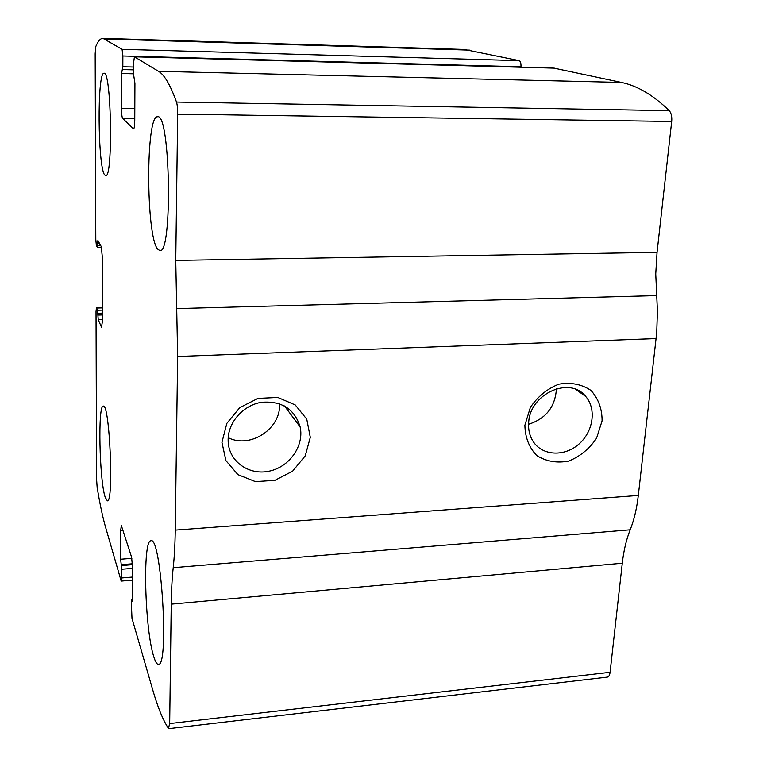 <?xml version="1.0" encoding="UTF-8"?>
<svg xmlns="http://www.w3.org/2000/svg" width="767" height="767" viewBox="0 0 767 767"><rect width="100%" height="100%" fill="white"/><g stroke="black" fill="none" stroke-linecap="round" stroke-linejoin="round"><path stroke-width="1.15" d="M121.033 580.533L105.597 527.293C102.577 516.757 99.758 503.401 97.141 487.237L96.584 479.164L96.028 311.546L96.421 307.893L97.514 310.242L98.234 319.618L101.493 327.231L102.347 321.91L102.212 255.948L101.311 246.715L97.917 240.493L97.332 247.262L96.364 245.411L95.798 239.486L95.185 53.776L95.741 46.701C97.965 41.15 100.372 38.369 102.96 38.35L122.097 49.328L122.864 55.981L122.835 66.767L121.56 73.517L121.502 108.291C121.56 113.804 121.934 117.169 122.634 118.396L133.583 128.914C134.283 128.501 134.676 125.692 134.762 120.486L134.925 83.325L133.544 74.188L133.592 62.808L134.426 56.787L158.548 71.321C164.33 74.648 170.312 84.888 176.506 102.049C177.302 104.648 177.695 108.674 177.676 114.13L175.758 260.406L177.647 356.482L175.26 530.112C175.049 544.608 174.368 557.139 173.217 567.695C172.086 578.213 171.425 590.36 171.242 604.156L169.68 723.569L168.452 728.391C162.968 720.05 157.762 707.337 152.844 690.242L131.991 618.346L131.282 601.424L131.502 599.813L132.24 601.558L132.576 599.123L132.71 568.759L131.569 557.063L121.33 525.491L120.697 530.448L120.64 559.239L121.752 569.248L121.732 577.963L121.033 580.533M553.956 68.129L621.404 82.433C637.329 85.712 653.283 95.118 669.236 110.659C671.278 112.998 672.103 116.603 671.691 121.474L657.051 252.372L175.758 260.406M102.96 38.35L464.188 49.452L519.211 60.651C520.525 61.283 521.109 63.316 520.966 66.767L122.864 55.981M168.817 728.65L607.33 677.117C608.787 676.83 609.698 675.219 610.081 672.285L622.286 563.227C623.696 550.658 626.332 539.517 630.186 529.796C634.069 520.045 636.783 508.598 638.307 495.453L656.734 332.581L657.424 311.057L655.747 273.934L657.051 252.372M221.931 442.338L226.85 423.374L239.745 407.651L257.99 398.389L277.827 397.45L295.218 404.928L306.771 419.185L310.299 437.343L305.247 455.847L292.649 471.149L274.912 480.343L255.421 481.618L237.933 474.639L225.939 460.651L221.931 442.338M524.896 425.225L530.342 407.469C537.667 396.539 547.197 388.764 558.942 384.152C570.974 382.139 581.635 384.219 590.926 390.393C598.394 398.658 602.114 408.811 602.085 420.862L596.553 438.216C589.382 448.839 580.073 456.47 568.635 461.092C556.842 463.287 546.238 461.456 536.804 455.588C529.077 447.554 525.107 437.43 524.896 425.225M105.184 497.246L107.351 500.841C114.043 503.142 109.662 402.627 103.267 406.155C97.754 404.736 99.403 480.113 105.184 497.246M153.774 656.657C155.375 661.892 156.928 664.471 158.433 664.375C169.421 666.619 161.204 535.126 150.926 540.821C142.47 539.546 144.714 629.055 153.774 656.657M104.715 174.962L105.673 175.633C113.123 179.19 111.493 70.449 104.044 73.268C96.987 71.609 97.783 167.542 104.715 174.962M157.59 249.035L159.795 250.56C172.7 255.267 170.523 112.644 157.58 116.757C145.615 114.983 145.931 235.574 157.59 249.035M528.693 422.387C529.949 393.73 569.871 375.83 585.71 396.462C596.707 408.984 593.294 431.754 578.807 444.179C564.502 456.835 542.787 455.905 533.429 441.888C529.7 436.27 528.118 429.769 528.693 422.387M556.43 388.725C555.241 406.865 545.96 418.715 528.578 424.266M228.135 439.184C228.451 421.792 243.551 405.129 261.566 402.282C281.748 400.757 294.605 408.984 300.156 426.96C304.298 445.78 289.504 466.93 269.361 471.13C249.275 475.684 229.208 461.792 228.183 442.003L228.135 439.184M279.495 403.739C281.431 428.417 250.31 449.117 228.211 437.66M621.404 82.433L158.548 71.321M554.34 68.138L134.493 56.816M469.893 50.143L104.916 38.973M519.211 60.651L122.097 49.328M669.236 110.659L176.506 102.049M671.691 121.474L177.676 114.13M656.6 295.592L176.707 308.593M656.14 338.573L177.647 356.482M638.307 495.453L175.26 530.112M630.186 529.796L173.217 567.695M622.286 563.227L171.242 604.156M610.081 672.285L169.68 723.569M132.557 600.043L131.684 600.12M132.451 601.05L131.972 601.098M123.056 530.275L120.697 530.448M131.886 558.338L120.64 559.239M132.538 563.783L121.148 564.713M132.595 564.675L121.407 565.586M132.71 568.347L121.752 569.248M132.672 577.043L121.732 577.963M102.318 307.893L96.556 308.046M102.318 310.117L97.514 310.242M102.327 313.147L97.802 313.272M102.327 314.94L97.812 315.064M102.337 319.503L98.234 319.618M99.566 243.465L97.601 243.484M100.544 245.296L97.601 245.335M134.771 118.559L122.634 118.396M134.81 108.502L121.502 108.291M133.544 73.795L121.56 73.517M122.471 69.576L133.563 69.845L122.509 69.567M133.573 67.026L122.835 66.767M582.469 394.18L582.584 393.423M581.261 393.327L581.376 392.493M132.566 599.717L131.502 599.813M132.662 580.12L121.339 581.079M102.318 307.73L96.421 307.893M101.503 247.262L97.39 247.319M554.148 68.119L134.426 56.787M585.71 396.462L575.653 389.358M300.156 426.96L284.509 405.973"/></g></svg>
